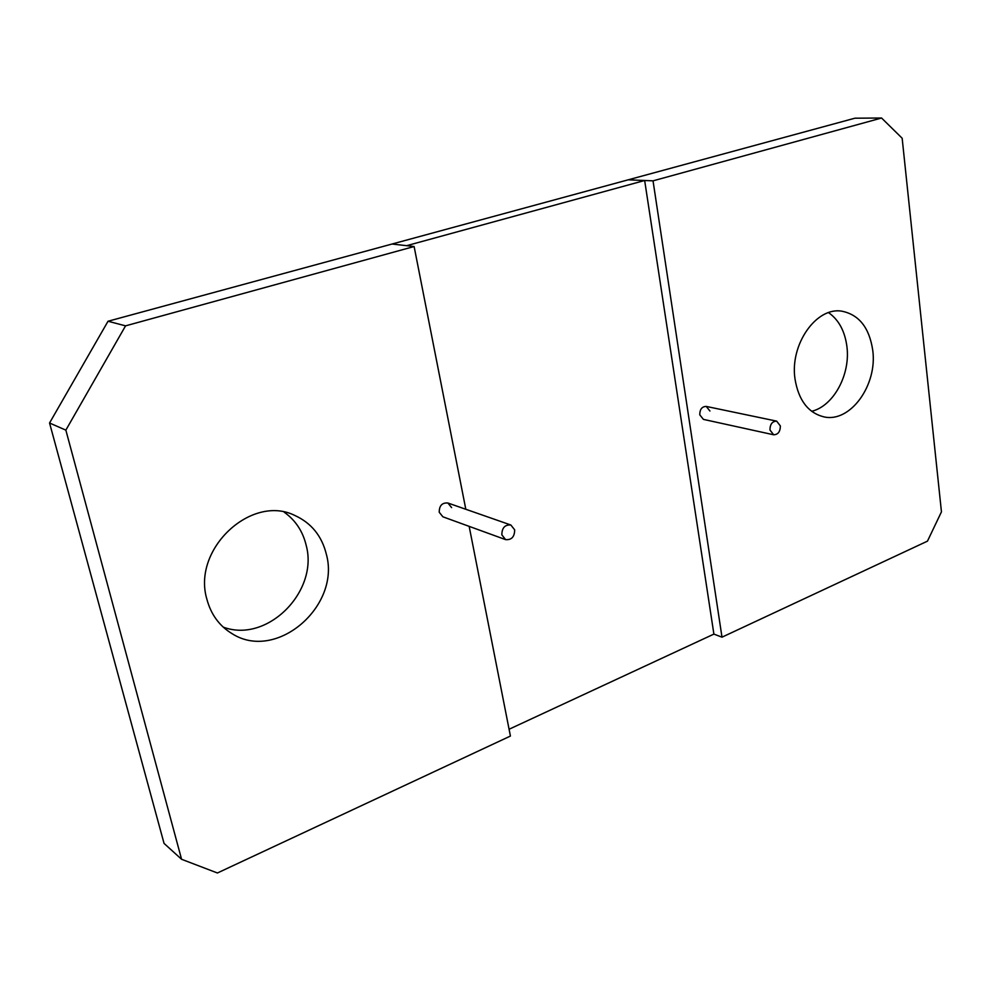 <?xml version="1.0" encoding="UTF-8"?>
<svg xmlns="http://www.w3.org/2000/svg" width="991" height="991" viewBox="0 0 991 991"><rect width="100%" height="100%" fill="white"/><g stroke="black" fill="none" stroke-linecap="round" stroke-linejoin="round"><path stroke-width="1.49" d="M451.623 507.615L447.882 503.007C442.122 502.561 439.236 505.633 439.224 512.248L442.89 516.807L505.596 539.624C511.567 540.107 514.589 536.837 514.676 529.826L510.848 525.007C504.902 524.586 501.904 527.856 501.842 534.843L505.596 539.624M65.852 430.131L49.55 423.008L108.031 321.245L392.077 244.021L414.114 246.524L125.56 325.853L65.852 430.131L181.576 859.284L217.401 872.984L510.415 736.053L469.164 526.37M49.55 423.008L164.048 843.403L181.576 859.284M223.223 627.117C267.248 643.704 318.842 591.367 306.194 545.384C302.825 531.325 295.504 520.25 284.206 512.186M326.398 554.44C321.864 535.933 311.273 522.914 294.612 515.357C251.491 493.952 191.907 549.076 206.859 599.146C210.947 614.432 219.333 625.928 232.005 633.621C276.353 662.161 340.743 606.083 326.398 554.44M465.807 509.275L414.114 246.524M125.56 325.853L108.031 321.245M709.94 411.017L706.236 406.421C701.938 406.545 699.782 409.345 699.77 414.82L703.437 419.391L773.649 434.776C778.059 434.64 780.289 431.68 780.363 425.932L776.634 421.125C772.237 421.299 770.019 424.247 769.957 429.995L773.649 434.776M854.899 118.202L628.22 179.817L653.032 180.845L721.993 637.176L927.465 541.148L941.45 511.851L902.157 138.232L881.569 118.016L854.899 118.202M811.641 411.302C833.642 406.099 850.724 374.301 846.884 346.317C844.815 331.006 838.708 319.783 828.563 312.636M509.077 729.252L713.892 634.104L721.993 637.176M881.569 118.016L653.032 180.845M872.724 350.145C869.305 327.674 859.036 314.692 841.904 311.199C816.287 306.566 789.579 344.707 795.042 379.194C798.597 400.29 808.16 412.838 823.719 416.827C850.167 423.231 877.704 385.09 872.724 350.145M628.22 179.817L392.077 244.021L406.657 245.681L644.658 180.498L628.22 179.817M713.892 634.104L644.658 180.498M447.882 503.007L510.848 525.007M706.236 406.421L776.634 421.125"/></g></svg>
